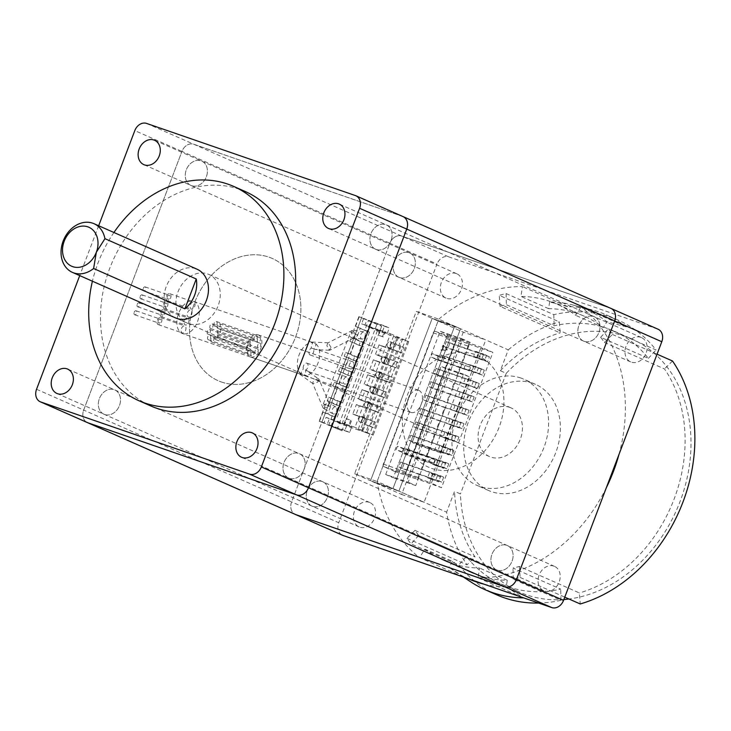 <?xml version="1.0" encoding="UTF-8"?>
<svg xmlns="http://www.w3.org/2000/svg" width="731" height="731" viewBox="0 0 731 731"><rect width="100%" height="100%" fill="white"/><g stroke="black" fill="none" stroke-linecap="round" stroke-linejoin="round"><path stroke-width="0.55" stroke-dasharray="3.65 2.74" d="M195.744 268.697A26.627 21.208 -66.2 0 0 166.549 285.812A26.627 21.208 -66.2 0 0 175.541 317.921L187.319 323.129A26.627 21.208 -66.2 0 0 188.635 323.641A26.627 21.208 -66.2 0 0 217.829 306.527A26.627 21.208 -66.2 0 0 208.838 274.417A26.627 21.208 -66.2 0 0 207.531 273.897A26.627 21.208 -66.2 0 0 178.327 291.011A26.627 21.208 -66.2 0 0 187.319 323.129M509.708 407.359A26.627 21.208 -66.2 0 0 480.514 424.473A26.627 21.208 -66.2 0 0 489.505 456.583A26.627 21.208 -66.2 0 0 490.812 457.103A26.627 21.208 -66.2 0 0 520.006 439.989A26.627 21.208 -66.2 0 0 511.024 407.871A26.627 21.208 -66.2 0 0 509.708 407.359M191.613 185.711A13.313 10.609 113.8 0 1 190.955 185.455A13.313 10.609 113.8 0 1 186.46 169.391A13.313 10.609 113.8 0 1 201.062 160.838A13.313 10.609 113.8 0 1 201.719 161.094A13.313 10.609 113.8 0 1 206.215 177.149A13.313 10.609 113.8 0 1 191.613 185.711A13.313 10.609 113.8 0 1 190.965 185.455A13.313 10.609 113.8 0 1 186.469 169.4A13.313 10.609 113.8 0 1 201.062 160.838A13.313 10.609 113.8 0 1 201.71 161.094A13.313 10.609 113.8 0 1 206.206 177.149A13.313 10.609 113.8 0 1 191.613 185.711M104.688 414.523A13.313 10.609 113.8 0 1 104.04 414.267A13.313 10.609 113.8 0 1 99.544 398.212A13.313 10.609 113.8 0 1 114.137 389.65A13.313 10.609 113.8 0 1 114.794 389.915A13.313 10.609 113.8 0 1 119.29 405.97A13.313 10.609 113.8 0 1 104.697 414.532A13.313 10.609 113.8 0 1 104.04 414.267A13.313 10.609 113.8 0 1 99.544 398.212A13.313 10.609 113.8 0 1 114.146 389.66A13.313 10.609 113.8 0 1 114.794 389.906A13.313 10.609 113.8 0 1 119.29 405.97A13.313 10.609 113.8 0 1 104.688 414.523M289.348 478.33A13.313 10.609 113.8 0 1 288.69 478.074A13.313 10.609 113.8 0 1 284.195 462.019A13.313 10.609 113.8 0 1 298.796 453.458A13.313 10.609 113.8 0 1 299.454 453.723A13.313 10.609 113.8 0 1 303.95 469.777A13.313 10.609 113.8 0 1 289.357 478.33A13.313 10.609 113.8 0 1 288.699 478.074A13.313 10.609 113.8 0 1 284.204 462.019A13.313 10.609 113.8 0 1 298.805 453.458A13.313 10.609 113.8 0 1 299.454 453.713A13.313 10.609 113.8 0 1 303.95 469.777A13.313 10.609 113.8 0 1 289.348 478.33M376.264 249.509A13.313 10.609 113.8 0 1 375.615 249.253A13.313 10.609 113.8 0 1 371.12 233.198A13.313 10.609 113.8 0 1 385.712 224.645A13.313 10.609 113.8 0 1 386.37 224.901A13.313 10.609 113.8 0 1 390.875 240.956A13.313 10.609 113.8 0 1 376.273 249.518A13.313 10.609 113.8 0 1 375.615 249.262A13.313 10.609 113.8 0 1 371.12 233.198A13.313 10.609 113.8 0 1 385.721 224.645A13.313 10.609 113.8 0 1 386.379 224.901A13.313 10.609 113.8 0 1 390.866 240.956A13.313 10.609 113.8 0 1 376.264 249.509M245.406 191.595A117.161 93.321 -66.2 0 0 239.649 189.338A117.161 93.321 -66.2 0 0 111.194 264.64A117.161 93.321 -66.2 0 0 150.75 405.943M221.484 382.03A66.859 53.253 -66.2 0 0 294.794 339.056A66.859 53.253 -66.2 0 0 272.215 258.427A66.859 53.253 -66.2 0 0 268.935 257.138A66.859 53.253 -66.2 0 0 195.625 300.112A66.859 53.253 -66.2 0 0 218.194 380.741A66.859 53.253 -66.2 0 0 221.484 382.03A66.859 53.253 -66.2 0 0 294.785 339.056A66.859 53.253 -66.2 0 0 272.215 258.427A66.859 53.253 -66.2 0 0 268.926 257.138A66.859 53.253 -66.2 0 0 195.625 300.112A66.859 53.253 -66.2 0 0 218.194 380.741A66.859 53.253 -66.2 0 0 221.484 382.03M399.555 277.542A13.313 10.609 113.8 0 1 398.898 277.287A13.313 10.609 113.8 0 1 394.402 261.232A13.313 10.609 113.8 0 1 409.004 252.67A13.313 10.609 113.8 0 1 409.652 252.926A13.313 10.609 113.8 0 1 414.139 268.981A13.313 10.609 113.8 0 1 399.546 277.542A13.313 10.609 113.8 0 1 398.888 277.287A13.313 10.609 113.8 0 1 394.393 261.223A13.313 10.609 113.8 0 1 408.995 252.67A13.313 10.609 113.8 0 1 409.652 252.926A13.313 10.609 113.8 0 1 414.148 268.99A13.313 10.609 113.8 0 1 399.555 277.542M456.117 273.485A13.313 10.609 -66.2 0 0 441.524 282.038A13.313 10.609 -66.2 0 0 446.011 298.093A13.313 10.609 -66.2 0 0 446.668 298.358A13.313 10.609 -66.2 0 0 461.27 289.796A13.313 10.609 -66.2 0 0 456.774 273.741A13.313 10.609 -66.2 0 0 456.117 273.485M312.63 506.364A13.313 10.609 113.8 0 1 311.973 506.108A13.313 10.609 113.8 0 1 307.486 490.044A13.313 10.609 113.8 0 1 322.079 481.491A13.313 10.609 113.8 0 1 322.736 481.747A13.313 10.609 113.8 0 1 327.223 497.802A13.313 10.609 113.8 0 1 312.621 506.355A13.313 10.609 113.8 0 1 311.973 506.099A13.313 10.609 113.8 0 1 307.477 490.044A13.313 10.609 113.8 0 1 322.069 481.491A13.313 10.609 113.8 0 1 322.727 481.747A13.313 10.609 113.8 0 1 327.232 497.802A13.313 10.609 113.8 0 1 312.63 506.364M369.201 502.298A13.313 10.609 -66.2 0 0 354.599 510.859A13.313 10.609 -66.2 0 0 359.095 526.914A13.313 10.609 -66.2 0 0 359.753 527.17A13.313 10.609 -66.2 0 0 374.345 518.617A13.313 10.609 -66.2 0 0 369.849 502.553A13.313 10.609 -66.2 0 0 369.201 502.298M497.29 570.171A13.313 10.609 113.8 0 1 496.632 569.906A13.313 10.609 113.8 0 1 492.137 553.851A13.313 10.609 113.8 0 1 506.738 545.299A13.313 10.609 113.8 0 1 507.387 545.545A13.313 10.609 113.8 0 1 511.883 561.609A13.313 10.609 113.8 0 1 497.281 570.162A13.313 10.609 113.8 0 1 496.632 569.906A13.313 10.609 113.8 0 1 492.137 553.851A13.313 10.609 113.8 0 1 506.729 545.289A13.313 10.609 113.8 0 1 507.387 545.554A13.313 10.609 113.8 0 1 511.883 561.609A13.313 10.609 113.8 0 1 497.29 570.171M553.851 566.105A13.313 10.609 -66.2 0 0 539.259 574.667A13.313 10.609 -66.2 0 0 543.754 590.721A13.313 10.609 -66.2 0 0 544.403 590.977A13.313 10.609 -66.2 0 0 559.005 582.415A13.313 10.609 -66.2 0 0 554.509 566.361A13.313 10.609 -66.2 0 0 553.851 566.105M584.206 341.35A13.313 10.609 113.8 0 1 583.557 341.094A13.313 10.609 113.8 0 1 579.062 325.039A13.313 10.609 113.8 0 1 593.654 316.477A13.313 10.609 113.8 0 1 594.303 316.733A13.313 10.609 113.8 0 1 598.799 332.788A13.313 10.609 113.8 0 1 584.206 341.35A13.313 10.609 113.8 0 1 583.548 341.094A13.313 10.609 113.8 0 1 579.053 325.03A13.313 10.609 113.8 0 1 593.654 316.477A13.313 10.609 113.8 0 1 594.312 316.733A13.313 10.609 113.8 0 1 598.808 332.788A13.313 10.609 113.8 0 1 584.206 341.35M640.776 337.283A13.313 10.609 -66.2 0 0 626.175 345.845A13.313 10.609 -66.2 0 0 630.67 361.9A13.313 10.609 -66.2 0 0 631.328 362.156A13.313 10.609 -66.2 0 0 645.921 353.603A13.313 10.609 -66.2 0 0 641.425 337.548A13.313 10.609 -66.2 0 0 640.776 337.283M431.509 468.37A60.965 48.557 -66.2 0 0 498.359 429.179A60.965 48.557 -66.2 0 0 477.772 355.65A60.965 48.557 -66.2 0 0 474.775 354.471A60.965 48.557 -66.2 0 0 407.935 393.662A60.965 48.557 -66.2 0 0 428.512 467.191A60.965 48.557 -66.2 0 0 431.509 468.37M431.509 468.361A60.965 48.557 -66.2 0 0 498.35 429.179A60.965 48.557 -66.2 0 0 477.772 355.65A60.965 48.557 -66.2 0 0 474.766 354.471A60.965 48.557 -66.2 0 0 407.925 393.662A60.965 48.557 -66.2 0 0 428.512 467.182A60.965 48.557 -66.2 0 0 431.509 468.361M355.357 195.552L402.479 216.367A10.654 8.48 -66.2 0 1 403.009 216.577A10.654 8.48 -66.2 0 0 402.489 216.367L193.742 144.245A10.654 8.48 -66.2 0 0 181.937 151.418L83.681 410.082A10.654 8.48 -66.2 0 0 87.4 422.591A10.654 8.48 -66.2 0 1 83.672 410.073L181.928 151.418L389.87 243.249L291.605 501.914A10.654 8.48 -66.2 0 0 295.333 514.423A10.654 8.48 -66.2 0 1 291.614 501.914L338.736 522.72A10.654 8.48 -66.2 0 0 342.455 535.238M402.489 216.367L610.422 308.199A10.654 8.48 -66.2 0 1 610.942 308.409A10.654 8.48 -66.2 0 0 610.422 308.199L401.675 236.076A10.654 8.48 -66.2 0 0 389.87 243.249L291.614 501.914L83.681 410.082M658.064 329.215A10.654 8.48 -66.2 0 0 657.544 329.014L610.422 308.199L401.685 236.076A10.654 8.48 -66.2 0 0 389.87 243.249L436.992 264.055L338.736 522.72M657.544 329.014L448.797 256.883A10.654 8.48 -66.2 0 0 436.992 264.055M402.479 216.367L193.742 144.235A10.654 8.48 -66.2 0 0 181.928 151.418L134.806 130.602M113.926 232.495A117.161 93.321 -66.2 0 0 92.408 281.207M98.658 225.76L79.725 275.605M600.654 337.283L608.356 328.904A150.175 119.619 113.8 0 1 612.432 334.469L604.418 342.419A138.461 110.29 -66.2 0 0 600.654 337.283L648.37 358.354A138.461 110.29 -66.2 0 0 613.336 330.805L631.602 338.873A138.461 110.29 113.8 0 0 624.786 336.196A138.461 110.29 113.8 0 0 506.245 373.313L500.351 370.718L508.273 349.857L454.673 326.181L432.185 318.414L370.526 480.751L354.626 473.725L416.286 311.397L438.079 321.019L376.419 483.346L370.526 480.751L432.185 318.414L454.673 326.181L460.557 328.786L398.898 491.113L393.004 488.518L454.673 326.181L393.004 488.518L446.614 512.193A150.175 119.619 113.8 0 0 467.027 564.853L475.04 556.903A138.461 110.29 113.8 0 1 454.536 491.333L446.614 512.193M463.29 332.157L401.63 494.485L376.419 483.346L438.079 321.019L460.557 328.786L485.768 339.924L424.108 502.252L398.898 491.113L460.557 328.786L438.079 321.019L463.29 332.157L485.768 339.924M376.419 483.346L398.898 491.113L376.419 483.346M393.004 488.518L370.526 480.751L393.004 488.518L377.105 481.491A150.175 119.619 113.8 0 0 419.493 557.598L464.852 577.636L448.898 567.165A146.977 117.07 -66.2 0 0 454.974 571.505A146.977 117.07 -66.2 0 0 467.886 578.605M401.63 494.485L424.108 502.252M412.193 442.456L441.067 366.441L446.778 368.963L417.904 444.978L412.193 442.456L434.671 450.223L463.545 374.208L469.256 376.73L440.382 452.745L434.671 450.223M385.712 474.483L440.117 331.253L447.674 334.588L393.269 477.818L385.712 474.483L408.19 482.25L462.595 339.02L470.152 342.355L415.747 485.585L408.19 482.25M415.747 485.585L393.269 477.818M470.152 342.355L447.674 334.588M462.595 339.02L440.117 331.253M440.382 452.745L417.904 444.978M469.256 376.73L446.778 368.963M463.545 374.208L441.067 366.441M219.949 329.325A2.476 1.489 -70.9 0 1 220.46 332.185A2.476 1.489 -70.9 0 1 218.267 333.976A2.476 1.489 -70.9 0 1 218.194 333.948A2.476 1.489 -70.9 0 1 217.683 331.088A2.476 1.489 -70.9 0 1 219.876 329.297A2.476 1.489 -70.9 0 1 219.949 329.325M260.09 343.195A2.476 1.489 -70.9 0 1 260.601 346.055A2.476 1.489 -70.9 0 1 258.409 347.846A2.476 1.489 -70.9 0 1 258.335 347.819A2.476 1.489 -70.9 0 1 257.824 344.959A2.476 1.489 -70.9 0 1 260.026 343.168A2.476 1.489 -70.9 0 1 260.09 343.195M219.574 323.76A2.476 1.489 -70.9 0 1 220.086 326.611A2.476 1.489 -70.9 0 1 217.893 328.402A2.476 1.489 -70.9 0 1 217.82 328.374A2.476 1.489 -70.9 0 1 217.308 325.523A2.476 1.489 -70.9 0 1 219.51 323.732A2.476 1.489 -70.9 0 1 219.574 323.76M259.715 337.631A2.476 1.489 -70.9 0 1 260.236 340.482A2.476 1.489 -70.9 0 1 258.034 342.272A2.476 1.489 -70.9 0 1 257.961 342.245A2.476 1.489 -70.9 0 1 257.449 339.394A2.476 1.489 -70.9 0 1 259.651 337.603A2.476 1.489 -70.9 0 1 259.715 337.631M216.413 321.512A2.476 1.489 -70.9 0 1 216.924 324.363A2.476 1.489 -70.9 0 1 214.722 326.154A2.476 1.489 -70.9 0 1 214.658 326.127A2.476 1.489 -70.9 0 1 214.146 323.276A2.476 1.489 -70.9 0 1 216.339 321.485A2.476 1.489 -70.9 0 1 216.413 321.512M256.554 335.383A2.476 1.489 -70.9 0 1 257.065 338.234A2.476 1.489 -70.9 0 1 254.863 340.025A2.476 1.489 -70.9 0 1 254.799 339.997A2.476 1.489 -70.9 0 1 254.287 337.146A2.476 1.489 -70.9 0 1 256.48 335.355A2.476 1.489 -70.9 0 1 256.554 335.383M212.301 323.897A2.476 1.489 -70.9 0 1 212.812 326.748A2.476 1.489 -70.9 0 1 210.619 328.539A2.476 1.489 -70.9 0 1 210.546 328.511A2.476 1.489 -70.9 0 1 210.035 325.66A2.476 1.489 -70.9 0 1 212.237 323.87A2.476 1.489 -70.9 0 1 212.301 323.897M252.442 337.768A2.476 1.489 -70.9 0 1 252.953 340.619A2.476 1.489 -70.9 0 1 250.76 342.41A2.476 1.489 -70.9 0 1 250.687 342.382A2.476 1.489 -70.9 0 1 250.176 339.531A2.476 1.489 -70.9 0 1 252.378 337.74A2.476 1.489 -70.9 0 1 252.442 337.768M209.66 329.517A2.476 1.489 -70.9 0 1 210.172 332.377A2.476 1.489 -70.9 0 1 207.979 334.168A2.476 1.489 -70.9 0 1 207.906 334.14A2.476 1.489 -70.9 0 1 207.394 331.289A2.476 1.489 -70.9 0 1 209.587 329.489A2.476 1.489 -70.9 0 1 209.66 329.517M249.801 343.387A2.476 1.489 -70.9 0 1 250.313 346.247A2.476 1.489 -70.9 0 1 248.12 348.038A2.476 1.489 -70.9 0 1 248.047 348.011A2.476 1.489 -70.9 0 1 247.535 345.16A2.476 1.489 -70.9 0 1 249.737 343.36A2.476 1.489 -70.9 0 1 249.801 343.387M210.035 335.09A2.476 1.489 -70.9 0 1 210.546 337.95A2.476 1.489 -70.9 0 1 208.344 339.741A2.476 1.489 -70.9 0 1 208.28 339.714A2.476 1.489 -70.9 0 1 207.768 336.854A2.476 1.489 -70.9 0 1 209.961 335.063A2.476 1.489 -70.9 0 1 210.035 335.09M250.176 348.961A2.476 1.489 -70.9 0 1 250.687 351.821A2.476 1.489 -70.9 0 1 248.494 353.612A2.476 1.489 -70.9 0 1 248.421 353.585A2.476 1.489 -70.9 0 1 247.91 350.725A2.476 1.489 -70.9 0 1 250.103 348.934A2.476 1.489 -70.9 0 1 250.176 348.961M213.196 337.338A2.476 1.489 -70.9 0 1 213.708 340.198A2.476 1.489 -70.9 0 1 211.515 341.989A2.476 1.489 -70.9 0 1 211.442 341.962A2.476 1.489 -70.9 0 1 210.93 339.102A2.476 1.489 -70.9 0 1 213.132 337.311A2.476 1.489 -70.9 0 1 213.196 337.338M253.346 351.209A2.476 1.489 -70.9 0 1 253.858 354.069A2.476 1.489 -70.9 0 1 251.656 355.86A2.476 1.489 -70.9 0 1 251.592 355.833A2.476 1.489 -70.9 0 1 251.071 352.972A2.476 1.489 -70.9 0 1 253.273 351.182A2.476 1.489 -70.9 0 1 253.346 351.209M217.308 334.953A2.476 1.489 -70.9 0 1 217.82 337.813A2.476 1.489 -70.9 0 1 215.618 339.604A2.476 1.489 -70.9 0 1 215.554 339.577A2.476 1.489 -70.9 0 1 215.042 336.717A2.476 1.489 -70.9 0 1 217.235 334.926A2.476 1.489 -70.9 0 1 217.308 334.953M257.449 348.824A2.476 1.489 -70.9 0 1 257.961 351.684A2.476 1.489 -70.9 0 1 255.768 353.475A2.476 1.489 -70.9 0 1 255.695 353.448A2.476 1.489 -70.9 0 1 255.183 350.588A2.476 1.489 -70.9 0 1 257.376 348.797A2.476 1.489 -70.9 0 1 257.449 348.824M258.335 334.908A11.714 7.063 -70.9 0 1 260.766 348.44A11.714 7.063 -70.9 0 1 250.358 356.929A11.714 7.063 -70.9 0 1 250.02 356.792A11.714 7.063 -70.9 0 1 247.599 343.268A11.714 7.063 -70.9 0 1 258.006 334.78A11.714 7.063 -70.9 0 1 258.335 334.908M418.909 390.391A11.714 7.063 -70.9 0 1 421.23 404.197A11.714 7.063 -70.9 0 1 410.923 412.412A11.714 7.063 -70.9 0 1 410.594 412.275A11.714 7.063 -70.9 0 1 408.273 398.477L433.218 332.815A2.129 1.288 -70.9 0 1 435.091 331.317A2.129 1.288 -70.9 0 1 435.146 331.344L445.755 336.022A2.129 1.288 -70.9 0 1 446.175 338.535L396.293 469.859A2.129 1.288 -70.9 0 1 394.42 471.349A2.129 1.288 -70.9 0 1 394.356 471.331L383.757 466.643A2.129 1.288 -70.9 0 1 383.327 464.13L408.273 398.477A11.714 7.063 -70.9 0 1 418.58 390.263A11.714 7.063 -70.9 0 1 418.909 390.391M447.281 362.722L447.875 362.987L414.038 452.05L413.454 451.785L447.281 362.722L430.787 357.02L432.094 353.576L448.596 359.277L455.696 340.582A2.129 1.288 -70.9 0 1 456.939 339.12A2.129 1.288 -70.9 0 1 457.569 339.083A2.129 1.288 -70.9 0 1 457.633 339.111L481.126 347.17L492.904 352.379L441.515 487.678L429.727 482.469L481.126 347.17M412.147 455.23L412.732 455.495L405.742 473.889A2.129 1.288 -70.9 0 1 405.815 471.897L412.147 455.23L396.147 449.711L397.454 446.257L413.454 451.785M421.796 469.667L421.202 469.403L424.4 461.005L424.985 461.27L421.796 469.667L404.133 463.564L402.242 468.534L419.905 474.638L418.772 477.626A2.129 1.288 -70.9 0 1 417.529 479.088L441.515 487.678M454.874 380.76L455.468 381.015L452.279 389.422L451.685 389.157L454.874 380.76L477.361 388.526L479.244 383.556L456.765 375.789L439.696 369.941L437.805 374.921L455.468 381.015M449.793 394.137L450.387 394.393L447.198 402.79L446.604 402.534L449.793 394.137L472.281 401.904L474.163 396.924L451.685 389.157M444.713 407.505L445.307 407.77L442.118 416.167L441.524 415.912L444.713 407.505L467.2 415.272L469.083 410.301L446.604 402.534M439.642 420.882L440.226 421.138L437.037 429.545L436.444 429.28L439.642 420.882L462.12 428.649L464.002 423.678L441.524 415.912M456.765 375.789L459.954 367.382L460.548 367.647L457.359 376.045M394.42 471.349L416.898 479.116A2.129 1.288 -70.9 0 0 417.529 479.088L419.32 474.382L419.905 474.638M426.877 456.29L426.283 456.034L429.481 447.628L430.066 447.893L426.877 456.29L409.214 450.186L407.322 455.166L424.985 461.27M431.957 442.913L431.363 442.657L434.561 434.26L435.146 434.516L431.957 442.913L414.294 436.818L412.403 441.789L430.066 447.893M462.44 362.667L461.846 362.412L465.035 354.014L465.629 354.27L462.44 362.667L444.777 356.564L442.885 361.543L460.548 367.647M445.755 336.022L468.233 343.789A2.129 1.288 -70.9 0 1 468.717 344.319L466.926 349.034L489.404 356.801L487.522 361.781L465.035 354.014M468.233 343.789L468.717 344.319A2.129 1.288 -70.9 0 1 468.653 346.302L467.52 349.299L466.926 349.034M469.704 367.053L437.988 356.18L436.672 359.625L469.275 370.891L469.54 370.197L468.653 369.813L469.704 367.053L449.181 359.533L457.039 338.846M383.757 466.643L406.235 474.41A2.129 1.288 -70.9 0 1 405.742 473.889L429.727 482.469M406.235 474.41L405.641 474.154M468.818 344.054L492.904 352.379M419.32 474.382L441.798 482.149L443.68 477.169L421.202 469.403M424.4 461.005L446.879 468.772L448.761 463.801L426.283 456.034M429.481 447.628L451.959 455.395L453.841 450.424L431.363 442.657M434.561 434.26L457.039 442.027L458.922 437.047L436.444 429.28M459.954 367.382L482.442 375.149L484.324 370.178L461.846 362.412M417.428 479.353L416.834 479.097A2.129 1.288 -70.9 0 0 416.898 479.116M465.291 365.098L463.975 368.552L447.875 362.987M414.038 452.05L430.65 457.789L429.335 461.234L412.732 455.495M481.766 359.076L484.708 360.374L486.599 355.403L483.657 354.096L481.766 359.076L473.734 356.299L484.708 360.374M447.774 448.56L445.883 453.54L448.825 454.837L450.716 449.867L447.774 448.56L439.742 445.791L437.851 450.762L445.883 453.54M452.9 435.064L451.009 440.044L453.951 441.341L455.842 436.37L452.9 435.064L444.868 432.295L442.977 437.266L451.009 440.044M458.026 421.568L456.135 426.548L459.077 427.845L460.969 422.874L458.026 421.568L449.994 418.799L448.103 423.77L456.135 426.548M463.152 408.081L461.261 413.052L464.203 414.349L466.095 409.378L455.121 405.303L453.229 410.274L461.261 413.052M478.531 367.592L476.639 372.563L479.582 373.87L481.473 368.89L470.499 364.815L469.658 367.035M442.648 462.056L440.756 467.027L443.699 468.333L445.59 463.353L403.348 448.861L397.454 446.257M473.405 381.089L471.513 386.059L474.456 387.366L476.347 382.386L465.373 378.311L463.481 383.291L471.513 386.059M468.279 394.585L466.387 399.555L469.329 400.853L471.221 395.882L460.247 391.807L458.355 396.787L466.387 399.555M437.522 475.552L435.63 480.523L438.573 481.83L440.464 476.85L429.49 472.774L427.598 477.754L435.63 480.523M447.354 349.829L442.191 350.752L444.064 345.827L447.354 349.829L446.175 349.308L441.012 350.231L442.885 345.306L446.175 349.308M467.52 349.299L449.857 343.195L447.966 348.166L465.629 354.27M452.279 389.422L434.616 383.318L432.725 388.289L450.387 394.393M447.198 402.79L429.536 396.695L427.644 401.666L445.307 407.77M442.118 416.167L424.455 410.064L422.564 415.044L440.226 421.138M437.037 429.545L419.375 423.441L417.483 428.412L435.146 434.516M449.181 359.533L448.596 359.277M484.571 360.474L444.43 346.604L446.321 341.633L486.462 355.504L484.571 360.474L487.522 361.781M486.462 355.504L489.404 356.801M446.321 341.633L449.857 343.195M444.43 346.604L447.966 348.166M454.088 440.72L413.947 426.849L415.838 421.878L455.98 435.749L454.088 440.72L457.039 442.027M455.98 435.749L458.922 437.047M415.838 421.878L419.375 423.441M413.947 426.849L417.483 428.412M449.008 454.097L408.867 440.226L410.758 435.256L450.899 449.126L449.008 454.097L451.959 455.395M450.899 449.126L453.841 450.424M410.758 435.256L414.294 436.818M408.867 440.226L412.403 441.789M443.927 467.474L403.786 453.604L405.678 448.624L445.819 462.495L443.927 467.474L446.879 468.772M445.819 462.495L448.761 463.801M405.678 448.624L409.214 450.186M403.786 453.604L407.322 455.166M479.49 373.852L439.349 359.981L441.241 355.01L481.382 368.881L479.49 373.852L482.442 375.149M481.382 368.881L484.324 370.178M441.241 355.01L444.777 356.564M439.349 359.981L442.885 361.543M459.169 427.352L419.027 413.481L420.919 408.501L461.06 422.372L459.169 427.352L462.12 428.649M461.06 422.372L464.002 423.678M420.919 408.501L424.455 410.064M419.027 413.481L422.564 415.044M464.249 413.974L424.108 400.104L425.999 395.133L466.14 409.004L464.249 413.974L467.2 415.272M466.14 409.004L469.083 410.301M425.999 395.133L429.536 396.695M424.108 400.104L427.644 401.666M469.329 400.597L429.188 386.726L431.08 381.756L471.221 395.626L469.329 400.597L472.281 401.904M471.221 395.626L474.163 396.924M431.08 381.756L434.616 383.318M429.188 386.726L432.725 388.289M474.41 387.229L434.269 373.358L436.16 368.378L476.301 382.249L474.41 387.229L477.361 388.526M476.301 382.249L479.244 383.556M436.16 368.378L439.696 369.941M434.269 373.358L437.805 374.921M438.847 480.843L398.706 466.972L400.597 462.001L440.738 475.872L438.847 480.843L441.798 482.149M440.738 475.872L443.68 477.169M400.597 462.001L404.133 463.564M398.706 466.972L402.242 468.534M427.598 477.754L430.55 479.052L432.432 474.081L429.49 472.774M432.432 474.081L440.464 476.85M430.55 479.052L438.573 481.83M458.355 396.787L461.307 398.084L463.189 393.114L460.247 391.807M463.189 393.114L471.221 395.882M461.307 398.084L469.329 400.853M463.481 383.291L466.433 384.588L468.315 379.617L465.373 378.311M468.315 379.617L476.347 382.386M466.433 384.588L474.456 387.366M403.348 448.861L402.041 452.306L433.209 462.997L432.725 464.258L440.756 467.027M433.209 462.997L433.757 463.18L435.064 459.735L434.516 459.543M432.725 464.258L435.676 465.556L437.558 460.585L434.616 459.278M437.558 460.585L445.59 463.353M435.676 465.556L443.699 468.333M434.086 463.381L435.402 459.936M468.653 369.813L476.639 372.563M469.54 370.197L471.559 371.092L473.441 366.121L470.499 364.815M473.441 366.121L481.473 368.89M471.559 371.092L479.582 373.87M469.494 370.188L470.545 367.428M453.229 410.274L456.181 411.58L458.063 406.6L455.121 405.303M458.063 406.6L466.095 409.378M456.181 411.58L464.203 414.349M448.103 423.77L451.054 425.076L452.937 420.097L449.994 418.799M452.937 420.097L460.969 422.874M451.054 425.076L459.077 427.845M442.977 437.266L445.928 438.563L447.811 433.593L444.868 432.295M447.811 433.593L455.842 436.37M445.928 438.563L453.951 441.341M437.851 450.762L440.802 452.06L442.684 447.089L439.742 445.791M442.684 447.089L450.716 449.867M440.802 452.06L448.825 454.837M476.685 357.596L478.567 352.625L475.625 351.328L473.734 356.299M475.625 351.328L483.657 354.096M478.567 352.625L486.599 355.403M442.885 345.306L444.064 345.827M441.012 350.231L442.191 350.752M469.275 370.891L463.975 368.552M436.672 359.625L430.787 357.02M437.988 356.18L432.094 353.576M435.064 459.735L430.65 457.789M433.757 463.18L429.335 461.234M402.041 452.306L396.147 449.711M626.385 326.885L606.995 321.75A146.977 117.07 -66.2 0 0 580.103 307.166A146.977 117.07 -66.2 0 0 572.702 304.946A146.977 117.07 -66.2 0 0 549.648 301.94L567.786 306.645A150.175 119.619 113.8 0 1 591.342 309.716A150.175 119.619 113.8 0 1 598.908 311.982A150.175 119.619 113.8 0 1 606.291 314.887A150.175 119.619 113.8 0 1 626.385 326.885L581.035 306.856A150.175 119.619 113.8 0 1 619.002 454.39M483.977 584.16A146.977 117.07 -66.2 0 0 506.245 586.975L507.268 580.268A140.06 111.56 113.8 0 1 478.257 575.279A140.06 111.56 113.8 0 1 471.367 572.574A140.06 111.56 113.8 0 1 452.617 561.381L424.939 549.155L419.493 557.598M606.328 487.741A150.175 119.619 113.8 0 1 478.092 577.846L479.582 568.033A140.06 111.56 113.8 0 1 450.57 563.053A140.06 111.56 113.8 0 1 443.68 560.348A140.06 111.56 113.8 0 1 424.939 549.155M520.856 378.018A58.032 46.227 -66.2 0 0 457.222 415.327A58.032 46.227 -66.2 0 0 476.813 485.32A58.032 46.227 -66.2 0 0 479.673 486.435A58.032 46.227 -66.2 0 0 543.297 449.136A58.032 46.227 -66.2 0 0 523.707 379.142A58.032 46.227 -66.2 0 0 520.856 378.018M532.634 383.227A58.032 46.227 -66.2 0 0 469 420.526A58.032 46.227 -66.2 0 0 488.6 490.519A58.032 46.227 -66.2 0 0 491.451 491.643A58.032 46.227 -66.2 0 0 555.085 454.335A58.032 46.227 -66.2 0 0 535.485 384.342A58.032 46.227 -66.2 0 0 532.634 383.227M418.717 535.494L411.023 543.882A150.175 119.619 113.8 0 1 406.939 538.318L414.952 530.368A138.461 110.29 -66.2 0 0 418.717 535.494L466.433 556.565A138.461 110.29 -66.2 0 0 501.466 584.124A138.461 110.29 -66.2 0 0 508.273 586.792A138.461 110.29 -66.2 0 0 560.704 589.14L512.988 568.069A138.461 110.29 -66.2 0 0 519.33 566.424L579.409 592.96L580.222 603.97M631.602 338.873A138.461 110.29 113.8 0 1 686.455 480.834A138.461 110.29 113.8 0 1 568.946 598.991M563.875 599.502A138.461 110.29 113.8 0 1 526.53 594.86A138.461 110.29 113.8 0 1 519.723 592.183A138.461 110.29 113.8 0 1 460.42 493.937L454.536 491.333M613.336 330.805A138.461 110.29 -66.2 0 0 606.529 328.137A138.461 110.29 -66.2 0 0 554.098 325.788L506.382 304.717A138.461 110.29 -66.2 0 0 500.05 306.353L560.129 332.888L559.316 321.887L499.236 295.351A150.175 119.619 113.8 0 1 506.108 293.57L553.815 314.641A150.175 119.619 113.8 0 1 610.687 317.19A150.175 119.619 113.8 0 1 618.07 320.087A150.175 119.619 113.8 0 1 656.063 349.975L608.356 328.904M604.418 342.419L664.506 368.954A138.461 110.29 113.8 0 1 579.409 592.96M500.351 370.718A138.461 110.29 113.8 0 1 560.129 332.888M522.638 597.519L478.092 577.846M519.33 566.424L520.143 577.435A150.175 119.619 113.8 0 1 513.272 579.208L560.979 600.288A150.175 119.619 113.8 0 1 538.683 603.066M520.143 577.435L564.771 597.145M612.432 334.469L657.068 354.179M496.733 594.842A150.175 119.619 113.8 0 1 458.739 564.953L411.023 543.882M471.066 582.068A150.175 119.619 113.8 0 1 464.852 577.636M406.939 538.318L467.027 564.853M672.52 361.004L664.506 368.954M506.245 373.313L460.42 493.937M508.273 349.857A150.175 119.619 113.8 0 1 559.316 321.887M416.286 311.397L438.764 319.164L454.673 326.181M438.764 319.164A150.175 119.619 113.8 0 1 522.437 286.607L520.938 296.42A140.06 111.56 113.8 0 1 556.848 304.114A140.06 111.56 113.8 0 1 575.589 315.308L581.035 306.856M567.786 306.645L522.437 286.607M354.626 473.725L377.105 481.491M414.952 530.368L475.04 556.903M560.979 600.288L560.704 589.14M466.433 556.565L458.739 564.953M500.05 306.353L499.236 295.351M553.815 314.641L554.098 325.788M648.37 358.354L656.063 349.975M507.268 580.268L479.582 568.033M506.245 586.975L523.451 597.876M452.617 561.381L448.898 567.165M549.648 301.94L548.625 308.646A140.06 111.56 113.8 0 1 584.535 316.34A140.06 111.56 113.8 0 1 603.276 327.534L606.995 321.75M603.276 327.534L575.589 315.308M548.625 308.646L520.938 296.42M506.108 293.57L506.382 304.717M513.272 579.208L512.988 568.069M134.202 312.256A2.111 1.27 -70.9 0 1 136.057 310.776A2.111 1.27 -70.9 0 1 136.542 313.288A2.111 1.27 -70.9 0 1 134.678 314.759A2.111 1.27 -70.9 0 1 134.202 312.256M158.289 320.58A2.111 1.27 -70.9 0 1 160.144 319.1A2.111 1.27 -70.9 0 1 160.628 321.603A2.111 1.27 -70.9 0 1 158.764 323.084A2.111 1.27 -70.9 0 1 158.289 320.58M137.227 304.297A2.111 1.27 -70.9 0 1 139.082 302.817A2.111 1.27 -70.9 0 1 139.566 305.33A2.111 1.27 -70.9 0 1 137.702 306.801A2.111 1.27 -70.9 0 1 137.227 304.297M161.313 312.621A2.111 1.27 -70.9 0 1 163.168 311.141A2.111 1.27 -70.9 0 1 163.643 313.645A2.111 1.27 -70.9 0 1 161.789 315.125A2.111 1.27 -70.9 0 1 161.313 312.621M140.251 296.338A2.111 1.27 -70.9 0 1 142.106 294.858A2.111 1.27 -70.9 0 1 142.582 297.371A2.111 1.27 -70.9 0 1 140.727 298.842A2.111 1.27 -70.9 0 1 140.251 296.338M164.338 304.663A2.111 1.27 -70.9 0 1 166.193 303.182A2.111 1.27 -70.9 0 1 166.668 305.686A2.111 1.27 -70.9 0 1 164.813 307.166A2.111 1.27 -70.9 0 1 164.338 304.663M157.393 320.178A3.728 2.248 -70.9 0 1 160.674 317.565A3.728 2.248 -70.9 0 1 161.514 322.005A3.728 2.248 -70.9 0 1 158.243 324.619A3.728 2.248 -70.9 0 1 157.393 320.178M181.48 328.502A3.728 2.248 -70.9 0 1 184.76 325.889A3.728 2.248 -70.9 0 1 185.601 330.321A3.728 2.248 -70.9 0 1 182.33 332.934A3.728 2.248 -70.9 0 1 181.48 328.502M160.418 312.219A3.728 2.248 -70.9 0 1 163.698 309.606A3.728 2.248 -70.9 0 1 164.539 314.047A3.728 2.248 -70.9 0 1 161.259 316.66A3.728 2.248 -70.9 0 1 160.418 312.219M184.504 320.543A3.728 2.248 -70.9 0 1 187.785 317.93A3.728 2.248 -70.9 0 1 188.625 322.362A3.728 2.248 -70.9 0 1 185.345 324.975A3.728 2.248 -70.9 0 1 184.504 320.543M163.442 304.26A3.728 2.248 -70.9 0 1 166.723 301.647A3.728 2.248 -70.9 0 1 167.563 306.088A3.728 2.248 -70.9 0 1 164.283 308.701A3.728 2.248 -70.9 0 1 163.442 304.26M187.529 312.585A3.728 2.248 -70.9 0 1 190.809 309.971A3.728 2.248 -70.9 0 1 191.65 314.403A3.728 2.248 -70.9 0 1 188.37 317.016A3.728 2.248 -70.9 0 1 187.529 312.585M143.276 288.38A2.111 1.27 -70.9 0 1 145.131 286.899A2.111 1.27 -70.9 0 1 145.606 289.412A2.111 1.27 -70.9 0 1 143.751 290.883A2.111 1.27 -70.9 0 1 143.276 288.38M167.362 296.704A2.111 1.27 -70.9 0 1 169.217 295.223A2.111 1.27 -70.9 0 1 169.693 297.727A2.111 1.27 -70.9 0 1 167.838 299.207A2.111 1.27 -70.9 0 1 167.362 296.704M166.467 296.302A3.728 2.248 -70.9 0 1 169.747 293.688A3.728 2.248 -70.9 0 1 170.588 298.129A3.728 2.248 -70.9 0 1 167.308 300.743A3.728 2.248 -70.9 0 1 166.467 296.302M190.553 304.626A3.728 2.248 -70.9 0 1 193.834 302.013A3.728 2.248 -70.9 0 1 194.674 306.444A3.728 2.248 -70.9 0 1 191.394 309.058A3.728 2.248 -70.9 0 1 190.553 304.626M318.497 378.576L313.69 380.239L312.63 383.227L313.014 383.72L317.821 382.057L318.88 379.069L305.796 370.014A3.728 2.248 109.1 0 0 307.687 367.583A3.728 2.248 109.1 0 0 306.846 363.152A3.728 2.248 109.1 0 0 303.566 365.765A3.728 2.248 109.1 0 0 303.338 368.927L309.003 371.777L305.796 370.014L305.54 373.221L304.014 375.442L182.522 333.564A17.041 10.28 -70.9 0 1 178.656 313.297A17.041 10.28 -70.9 0 1 193.651 301.355A17.041 10.28 -70.9 0 1 197.507 321.622A17.041 10.28 -70.9 0 1 182.522 333.564M343.707 379.636A3.728 2.248 -70.9 0 1 346.987 377.022A3.728 2.248 -70.9 0 1 347.828 381.454A3.728 2.248 -70.9 0 1 344.548 384.067A3.728 2.248 -70.9 0 1 343.707 379.636M332.367 409.488A3.728 2.248 -70.9 0 1 335.867 406.975A3.728 2.248 -70.9 0 1 336.488 411.306A3.728 2.248 -70.9 0 1 332.989 413.819A3.728 2.248 -70.9 0 1 332.367 409.488M328.21 406.646L329.224 403.53L328.712 402.945L324.089 404.828L323.075 407.944L323.595 408.528L328.21 406.646M313.014 383.72L299.728 374.153A3.728 2.257 -64.5 0 0 300.743 374.409L299.381 373.806L301.071 374.144L301.419 371.403L303.338 368.927M301.071 374.144A17.041 10.28 -70.9 0 1 299.089 354.91A17.041 10.28 -70.9 0 1 313.014 342.693L311.479 344.913L311.232 348.13L317.418 349.61L313.69 349.208A3.728 2.248 -70.9 0 1 313.462 352.379A3.728 2.248 -70.9 0 1 310.182 354.992A3.728 2.248 -70.9 0 1 309.341 350.56A3.728 2.248 -70.9 0 1 311.232 348.13M352.762 361.818A3.728 2.248 -70.9 0 1 353.603 366.249A3.728 2.248 -70.9 0 1 350.323 368.863A3.728 2.248 -70.9 0 1 349.482 364.431A3.728 2.248 -70.9 0 1 352.762 361.818L317.291 349.555L313.69 349.208L315.609 346.732L315.956 343.999L313.014 342.693M193.651 301.355L311.443 342.053A3.728 2.23 -77.3 0 1 311.698 342.044A3.728 2.23 -77.3 0 1 312.804 342.656M315.956 343.999A17.041 10.28 -70.9 0 1 317.939 363.234A17.041 10.28 -70.9 0 1 304.014 375.442M360.822 334.57A3.728 2.248 -70.9 0 1 363.864 331.901A3.728 2.248 -70.9 0 1 364.943 336.397A3.728 2.248 -70.9 0 1 361.9 339.065A3.728 2.248 -70.9 0 1 360.822 334.57M355.458 334.917L353.119 330.229L352.461 330.339L351.337 333.098L353.685 337.786L354.334 337.676L355.458 334.917M330.96 347.453L328.347 342.821L327.844 342.93L326.839 345.626L329.453 350.259L330.96 347.453M390.61 344.895A2.933 1.764 109.1 0 0 391.268 348.376A2.933 1.764 109.1 0 0 393.845 346.32A2.933 1.764 109.1 0 0 393.177 342.839A2.933 1.764 109.1 0 0 390.61 344.895M387.393 343.78A2.933 1.764 109.1 0 0 388.06 347.262A2.933 1.764 109.1 0 0 390.637 345.215A2.933 1.764 109.1 0 0 389.97 341.724A2.933 1.764 109.1 0 0 387.393 343.78M384.935 359.816A2.933 1.764 109.1 0 0 385.602 363.298A2.933 1.764 109.1 0 0 388.179 361.242A2.933 1.764 109.1 0 0 387.512 357.761A2.933 1.764 109.1 0 0 384.935 359.816M381.728 358.702A2.933 1.764 109.1 0 0 382.386 362.192A2.933 1.764 109.1 0 0 384.963 360.136A2.933 1.764 109.1 0 0 384.305 356.655A2.933 1.764 109.1 0 0 381.728 358.702M379.27 374.738A2.933 1.764 109.1 0 0 379.928 378.219A2.933 1.764 109.1 0 0 382.505 376.163A2.933 1.764 109.1 0 0 381.847 372.682A2.933 1.764 109.1 0 0 379.27 374.738M376.054 373.623A2.933 1.764 109.1 0 0 376.721 377.114A2.933 1.764 109.1 0 0 379.298 375.058A2.933 1.764 109.1 0 0 378.631 371.576A2.933 1.764 109.1 0 0 376.054 373.623M373.596 389.66A2.933 1.764 109.1 0 0 374.263 393.141A2.933 1.764 109.1 0 0 376.84 391.094A2.933 1.764 109.1 0 0 376.173 387.604A2.933 1.764 109.1 0 0 373.596 389.66M370.389 388.554A2.933 1.764 109.1 0 0 371.056 392.035A2.933 1.764 109.1 0 0 373.623 389.979A2.933 1.764 109.1 0 0 372.965 386.498A2.933 1.764 109.1 0 0 370.389 388.554M367.931 404.581A2.933 1.764 109.1 0 0 368.598 408.062A2.933 1.764 109.1 0 0 371.174 406.016A2.933 1.764 109.1 0 0 370.507 402.534A2.933 1.764 109.1 0 0 367.931 404.581M364.723 403.475A2.933 1.764 109.1 0 0 365.381 406.957A2.933 1.764 109.1 0 0 367.958 404.901A2.933 1.764 109.1 0 0 367.3 401.42A2.933 1.764 109.1 0 0 364.723 403.475M362.265 419.503A2.933 1.764 109.1 0 0 362.923 422.993A2.933 1.764 109.1 0 0 365.5 420.937A2.933 1.764 109.1 0 0 364.842 417.456A2.933 1.764 109.1 0 0 362.265 419.503M359.049 418.397A2.933 1.764 109.1 0 0 359.716 421.878A2.933 1.764 109.1 0 0 362.293 419.822A2.933 1.764 109.1 0 0 361.626 416.341A2.933 1.764 109.1 0 0 359.049 418.397M386.48 358.089L375.478 354.288L378.42 355.586L381.993 346.174L392.766 349.893L390.052 348.678L386.48 358.089L389.194 359.314L387.101 364.824L384.387 363.599L380.814 373.011L383.528 374.235L381.427 379.745L378.722 378.521L375.14 387.933L377.854 389.157L375.761 394.667L373.048 393.442L369.475 402.854L372.189 404.079L370.096 409.588L367.382 408.364L363.8 417.785L366.514 419L355.741 415.281L359.323 405.869L370.096 409.588M392.766 349.893L397.399 337.713L395.681 336.927L391.058 349.116M387.485 358.528L385.383 364.038M381.81 373.45L379.718 378.969M376.145 388.38L374.053 393.89M370.471 403.302L368.378 408.812M397.399 337.713L377.397 330.796L369.566 327.342L371.64 321.868L381.655 326.291L358.875 316.687L363.691 318.36L361.607 323.824L380.476 330.348L378.585 335.319L383.327 336.954L385.219 331.984L390.518 333.811L354.992 427.333L349.692 425.497L351.584 420.526L346.841 418.89L344.959 423.861L326.09 417.346L324.007 422.82L327.25 424.245L329.325 418.772L351.702 426.959L334.04 420.855L341.87 424.318L361.872 431.226L366.514 419M358.875 316.687L352.634 333.108L350.578 332.194L357.45 334.771L352.634 333.108M330.248 406.399L323.367 403.823L330.248 406.399L357.45 334.771M325.423 404.736L319.191 421.147L324.007 422.82M383.327 336.954L382.505 336.589L384.387 331.618L385.219 331.984M382.505 336.589L378.585 335.319M380.476 330.348L379.654 329.983L377.763 334.953M390.518 333.811L408.711 341.615L401.246 339.038L398.697 345.726L403.75 347.499L401.675 352.972L396.613 351.227L393.031 360.648L398.084 362.421L396.001 367.894L390.948 366.149L387.366 375.579L392.41 377.351L390.336 382.816L385.274 381.07L381.692 390.5L386.745 392.273L384.661 397.746L379.608 395.992L376.026 405.422L381.079 407.194L378.996 412.668L373.934 410.913L370.361 420.343L375.405 422.116L373.331 427.589L368.269 425.844L365.719 432.551L358.099 429.536L361.872 431.226M395.681 336.927L401.246 339.038M369.566 327.342L387.229 333.446L361.607 323.824M379.654 329.983L384.387 331.618M363.691 318.36L366.925 319.785L364.851 325.258M328.182 405.486L355.394 333.857M326.09 417.346L329.325 418.772M365.719 432.551L373.185 435.137L354.992 427.333M349.692 425.497L344.959 423.861M344.127 423.496L346.019 418.525L346.841 418.89M346.019 418.525L351.584 420.526M350.752 420.161L348.87 425.131M398.468 337.329L362.941 430.842M382.514 331.362L384.588 325.889L366.925 319.785M387.229 333.446L389.303 327.972L384.588 325.889M371.64 321.868L389.303 327.972M378.42 355.586L389.194 359.314M380.814 373.011L369.804 369.21L372.755 370.507L376.328 361.096L387.101 364.824M372.755 370.507L383.528 374.235M375.14 387.933L364.139 384.131L367.081 385.429L370.654 376.017L381.427 379.745M367.081 385.429L377.854 389.157M369.475 402.854L358.464 399.053L361.416 400.36L364.988 390.939L375.761 394.667M361.416 400.36L372.189 404.079M377.397 330.796L341.87 424.318M323.367 403.823L350.578 332.194M334.04 420.855L331.965 426.328L349.628 432.432L351.702 426.959M349.628 432.432L344.913 430.349L346.987 424.875M344.913 430.349L327.25 424.245M402.644 338.937L367.117 432.46M364.806 418.223L360.164 430.449M381.655 326.291L341.971 430.751L331.965 426.328M319.191 421.147L321.841 422.326L361.525 317.857M341.971 430.751L321.841 422.326M408.711 341.615L373.185 435.137M359.113 317.026L355.558 326.382L369.511 332.075L367.099 331.244L334.524 416.999L322.983 412.138L327.808 413.801L332.038 402.662L341.167 406.692L336.936 417.83L327.808 413.801M355.558 326.382L364.696 330.412L368.241 321.064M364.696 330.412L367.099 331.244L370.654 321.896M393.625 336.022L358.099 429.536M376.84 324.628L337.155 429.088M369.511 332.075L365.281 343.223L356.143 339.184L360.383 328.045M356.143 339.184L351.328 337.521L349.893 341.304L363.837 346.997L359.606 358.144L350.478 354.115L354.709 342.967M350.478 354.115L345.662 352.443L344.228 356.225L358.172 361.927L353.941 373.066L344.813 369.036L349.043 357.888M344.813 369.036L339.988 367.373L338.554 371.147L352.506 376.849L348.267 387.987L339.138 383.958L343.369 372.81M339.138 383.958L334.323 382.295L332.888 386.069L346.832 391.77L342.601 402.909L333.473 398.879L337.704 387.741M333.473 398.879L328.658 397.216L327.223 400.999L332.038 402.662M319.438 421.485L322.983 412.138M328.566 425.524L332.121 416.167M330.969 426.356L334.524 416.999L336.936 417.83M397.235 337.265L361.717 430.787M368.269 425.844L365.326 424.537L367.41 419.046L370.361 420.343M396.613 351.227L393.671 349.921L395.754 344.429L398.697 345.726M390.948 366.149L387.997 364.851L390.089 359.35L393.031 360.648M385.274 381.07L382.331 379.773L384.415 374.272L387.366 375.579M379.608 395.992L376.666 394.694L378.749 389.194L381.692 390.5M373.934 410.913L370.992 409.616L373.084 404.115L376.026 405.422M365.281 343.223L360.456 341.56L359.022 345.334L363.837 346.997M342.601 402.909L337.786 401.246L336.351 405.029L341.167 406.692M348.267 387.987L343.451 386.324L342.017 390.107L346.832 391.77M353.941 373.066L349.126 371.403L347.691 375.186L352.506 376.849M359.606 358.144L354.791 356.481L353.356 360.255L358.172 361.927M351.328 337.521L360.456 341.56M345.662 352.443L354.791 356.481M359.022 345.334L349.893 341.304M339.988 367.373L349.126 371.403M353.356 360.255L344.228 356.225M334.323 382.295L343.451 386.324M347.691 375.186L338.554 371.147M328.658 397.216L337.786 401.246M342.017 390.107L332.888 386.069M336.351 405.029L327.223 400.999M363.8 417.785L352.799 413.974L356.372 404.563L367.382 408.364M356.372 404.563L359.323 405.869M352.799 413.974L355.741 415.281M358.464 399.053L362.046 389.641L373.048 393.442M362.046 389.641L364.988 390.939M364.139 384.131L367.711 374.72L378.722 378.521M367.711 374.72L370.654 376.017M369.804 369.21L373.377 359.798L384.387 363.599M373.377 359.798L376.328 361.096M375.478 354.288L379.051 344.877L390.052 348.678M379.051 344.877L381.993 346.174M395.754 344.429L403.75 347.499M400.807 346.202L398.724 351.675L393.671 349.921M398.724 351.675L401.675 352.972M390.089 359.35L398.084 362.421M395.133 361.123L393.059 366.596L387.997 364.851M393.059 366.596L396.001 367.894M384.415 374.272L392.41 377.351M389.468 376.045L387.384 381.518L382.331 379.773M387.384 381.518L390.336 382.816M378.749 389.194L386.745 392.273M383.802 390.966L381.719 396.44L376.666 394.694M381.719 396.44L384.661 397.746M373.084 404.115L381.079 407.194M378.128 405.888L376.054 411.361L370.992 409.616M376.054 411.361L378.996 412.668M367.41 419.046L375.405 422.116M372.463 420.818L370.379 426.283L365.326 424.537M370.379 426.283L373.331 427.589M146.611 123.429L448.797 256.883M36.55 389.267L83.672 410.073M435.146 331.344L457.633 339.111M394.356 471.331L416.834 479.097M446.175 338.535L468.653 346.302M396.293 469.859L418.772 477.626M383.327 464.13L405.815 471.897M433.218 332.815L455.696 340.582M489.505 456.583L175.541 317.921M446.011 298.093L143.833 164.639M311.973 506.099L56.908 393.452M543.754 590.721L241.568 457.259M630.67 361.9L328.484 228.447M359.095 526.914L311.973 506.108M641.425 337.548L339.248 204.086M554.509 566.361L252.323 432.907M369.849 502.553L67.672 369.1M456.774 273.741L154.588 140.279M511.024 407.871L208.838 274.417M218.267 333.976L258.409 347.846M217.893 328.402L258.034 342.272M214.722 326.154L254.863 340.025M210.619 328.539L250.76 342.41M207.979 334.168L248.12 348.038M208.344 339.741L248.494 353.612M211.515 341.989L251.656 355.86M215.618 339.604L255.768 353.475M250.358 356.929L410.923 412.412M435.091 331.317L457.569 339.083M258.006 334.78L418.58 390.263M217.235 334.926L257.376 348.797M213.132 337.311L253.273 351.182M209.961 335.063L250.103 348.934M209.587 329.489L249.737 343.36M212.237 323.87L252.378 337.74M216.339 321.485L256.48 335.355M219.51 323.732L259.651 337.603M219.876 329.297L260.026 343.168M572.702 304.946L591.342 309.716M471.367 572.574L443.68 560.348M488.6 490.519L476.813 485.32M618.07 320.087L606.291 314.887M501.466 584.124L519.723 592.183M535.485 384.342L523.707 379.142M584.535 316.34L556.848 304.114M454.974 571.505L463.445 577.07M136.057 310.776L160.144 319.1M139.082 302.817L163.168 311.141M142.106 294.858L166.193 303.182M160.674 317.565L184.76 325.889M163.698 309.606L187.785 317.93M166.723 301.647L190.809 309.971M145.131 286.899L169.217 295.223M169.747 293.688L193.834 302.013M306.846 363.152L346.987 377.022M335.867 406.975L328.712 402.945M329.233 403.53L318.89 379.069M363.864 331.901L353.119 330.229M352.461 330.33L327.835 342.93M388.06 347.262L391.268 348.376M382.386 362.192L385.602 363.298M376.721 377.114L379.928 378.219M371.056 392.035L374.263 393.141M365.381 406.957L368.598 408.062M359.716 421.878L362.923 422.993M328.347 342.821L311.698 342.044M329.453 350.259L317.263 349.692M389.97 341.724L393.177 342.839M384.305 356.655L387.512 357.761M378.631 371.576L381.847 372.682M372.965 386.498L376.173 387.604M367.3 401.42L370.507 402.534M361.626 416.341L364.842 417.456M361.9 339.065L353.685 337.786M354.334 337.676L329.964 350.149M310.182 354.992L350.323 368.863M332.989 413.819L323.595 408.528M323.075 407.944L312.621 383.227M309.076 371.805L344.548 384.067M167.308 300.743L191.394 309.058M143.751 290.883L167.838 299.207M164.283 308.701L188.37 317.016M161.259 316.66L185.345 324.975M158.243 324.619L182.33 332.934M140.727 298.842L164.813 307.166M137.702 306.801L161.789 315.125M134.678 314.759L158.764 323.084"/><path stroke-width="1.1" d="M72.46 272.398A26.627 21.208 113.8 0 1 63.469 240.289A26.627 21.208 113.8 0 1 92.663 223.174A26.627 21.208 113.8 0 1 93.97 223.686A26.627 21.208 113.8 0 1 104.935 238.662L96.328 252.286A21.3 16.968 -66.2 0 0 87.83 226.848A21.3 16.968 -66.2 0 0 64.209 241.193A21.3 16.968 -66.2 0 0 72.707 266.641A21.3 16.968 -66.2 0 0 96.328 252.286L93.605 268.515A26.627 21.208 113.8 0 1 73.767 272.91A26.627 21.208 113.8 0 1 72.46 272.398L175.541 317.921A26.627 21.208 -66.2 0 0 176.847 318.442A26.627 21.208 -66.2 0 0 206.041 301.327A26.627 21.208 -66.2 0 0 197.059 269.209A26.627 21.208 -66.2 0 0 195.744 268.697M153.93 140.023A13.313 10.609 -66.2 0 0 139.338 148.585A13.313 10.609 -66.2 0 0 143.833 164.639A13.313 10.609 -66.2 0 0 144.482 164.895A13.313 10.609 -66.2 0 0 159.084 156.333A13.313 10.609 -66.2 0 0 154.588 140.279A13.313 10.609 -66.2 0 0 153.93 140.023M67.014 368.844A13.313 10.609 -66.2 0 0 52.413 377.397A13.313 10.609 -66.2 0 0 56.908 393.452A13.313 10.609 -66.2 0 0 57.566 393.717A13.313 10.609 -66.2 0 0 72.168 385.155A13.313 10.609 -66.2 0 0 67.672 369.1A13.313 10.609 -66.2 0 0 67.014 368.844M251.674 432.642A13.313 10.609 -66.2 0 0 237.072 441.204A13.313 10.609 -66.2 0 0 241.568 457.259A13.313 10.609 -66.2 0 0 242.226 457.515A13.313 10.609 -66.2 0 0 256.819 448.962A13.313 10.609 -66.2 0 0 252.323 432.907A13.313 10.609 -66.2 0 0 251.674 432.642M338.59 203.83A13.313 10.609 -66.2 0 0 323.997 212.383A13.313 10.609 -66.2 0 0 328.484 228.447A13.313 10.609 -66.2 0 0 329.142 228.702A13.313 10.609 -66.2 0 0 343.744 220.141A13.313 10.609 -66.2 0 0 339.248 204.086A13.313 10.609 -66.2 0 0 338.59 203.83M92.408 281.207A117.161 93.321 -66.2 0 0 138.963 400.743A117.161 93.321 -66.2 0 0 144.729 403A117.161 93.321 -66.2 0 0 273.184 327.698A117.161 93.321 -66.2 0 0 233.628 186.396A117.161 93.321 -66.2 0 0 227.871 184.13A117.161 93.321 -66.2 0 0 113.926 232.495M138.963 400.743L150.75 405.943A117.161 93.321 -66.2 0 0 156.507 408.209A117.161 93.321 -66.2 0 0 284.962 332.897A117.161 93.321 -66.2 0 0 245.406 191.595L233.628 186.396M79.725 275.605L36.55 389.267A10.654 8.48 -66.2 0 0 40.278 401.785L87.4 422.591A10.654 8.48 -66.2 0 0 87.409 422.6A10.654 8.48 -66.2 0 0 87.93 422.801L296.676 494.933A10.654 8.48 -66.2 0 0 308.482 487.76L406.738 229.095A10.654 8.48 -66.2 0 0 403.009 216.577L610.942 308.409A10.654 8.48 -66.2 0 0 610.942 308.409L658.064 329.215A10.654 8.48 -66.2 0 1 661.793 341.733L563.537 600.398A10.654 8.48 -66.2 0 1 551.722 607.571L342.985 535.448A10.654 8.48 -66.2 0 1 342.455 535.238L295.342 514.432A10.654 8.48 -66.2 0 0 295.863 514.633L504.6 586.765A10.654 8.48 -66.2 0 0 516.406 579.582L614.67 320.927A10.654 8.48 -66.2 0 0 610.942 308.409A10.654 8.48 -66.2 0 1 614.67 320.927L661.793 341.733M40.278 401.785A10.654 8.48 -66.2 0 0 40.799 401.986L87.921 422.801A10.654 8.48 -66.2 0 1 87.4 422.591L295.342 514.432A10.654 8.48 -66.2 0 0 295.863 514.633L504.609 586.765A10.654 8.48 -66.2 0 0 516.415 579.592L614.67 320.927L406.738 229.095M87.921 422.801L296.667 494.924A10.654 8.48 -66.2 0 0 308.473 487.751L406.728 229.086A10.654 8.48 -66.2 0 0 403.009 216.577L355.878 195.762A10.654 8.48 -66.2 0 0 355.357 195.552L146.611 123.429A10.654 8.48 -66.2 0 0 134.806 130.602L98.658 225.76M40.799 401.986L249.545 474.117A10.654 8.48 -66.2 0 0 261.351 466.945L359.606 208.28A10.654 8.48 -66.2 0 0 355.878 195.762M104.935 238.662L196.246 278.986A26.627 21.208 113.8 0 1 184.906 308.838L93.605 268.515M196.246 278.986L184.906 308.838M568.946 598.991A138.461 110.29 113.8 0 1 563.875 599.502M619.002 454.39A150.175 119.619 113.8 0 1 606.328 487.741M538.683 603.066A150.175 119.619 113.8 0 1 504.116 597.739A150.175 119.619 113.8 0 1 496.733 594.842L484.945 589.634A150.175 119.619 113.8 0 0 492.338 592.539A150.175 119.619 113.8 0 0 523.451 597.876L522.638 597.519M564.771 597.145L580.222 603.97A150.175 119.619 113.8 0 0 672.52 361.004L657.068 354.179M484.945 589.634A150.175 119.619 113.8 0 1 471.066 582.068L463.445 577.07M467.886 578.605A146.977 117.07 -66.2 0 0 483.977 584.16M87.93 422.801L342.985 535.448M296.676 494.933L551.722 607.571M261.351 466.945L563.537 600.398M359.606 208.28L406.728 229.086M249.545 474.117L296.667 494.924M93.97 223.686L197.059 269.209"/></g></svg>
